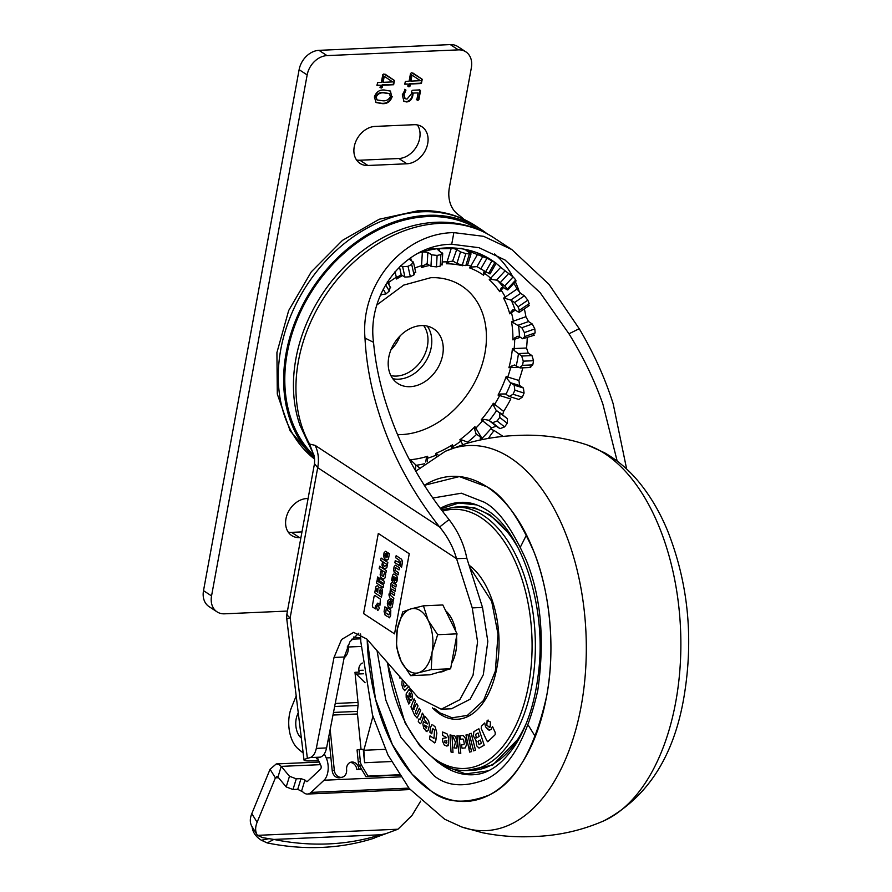 <?xml version="1.0" encoding="UTF-8"?>
<svg xmlns="http://www.w3.org/2000/svg" width="892" height="892" viewBox="0 0 892 892"><rect width="100%" height="100%" fill="white"/><g stroke="black" fill="none" stroke-linecap="round" stroke-linejoin="round"><path stroke-width="1.34" d="M324.331 753.851L326.204 757.921A14.93 8.418 87.5 0 1 324.03 780.221L311.074 792.397A14.93 8.418 87.5 0 1 307.461 794.047A14.93 8.418 87.5 0 1 304.25 793.088A14.93 8.418 87.5 0 1 302.901 791.962L297.727 789.308L300.994 778.627L296.267 778.827L289.476 776.252L281.225 766.373L277.969 777.066L277.445 776.542L275.394 777.869L270.064 769.283L276.264 763.931L278.984 764.578L281.225 766.373L320.473 764.656M317.418 758.01L320.841 765.459A2.486 1.405 87.5 0 1 320.484 769.172L307.528 781.347A2.486 1.405 87.5 0 1 306.926 781.626A2.486 1.405 87.5 0 1 306.502 781.537L304.941 780.043L300.994 778.627M306.971 440.793L309.591 444.049L313.215 453.627L300.024 425.384A140.423 107.43 -56.7 0 1 433.088 222.431A140.423 107.43 -56.7 0 1 435.876 222.275M479.238 229.88A140.423 107.43 123.3 0 0 427.223 216.6A140.423 107.43 123.3 0 0 301.005 310.84A140.423 107.43 123.3 0 0 313.939 455.556M276.799 776.352L277.445 776.542M361.45 769.038L358.918 769.149A7.459 6.133 -102.7 0 0 351.125 762.136A7.459 6.133 -102.7 0 0 346.609 769.684A7.459 6.133 -102.7 0 1 342.093 777.233A7.459 6.133 -102.7 0 1 341.201 777.356A7.459 6.133 -102.7 0 1 334.299 770.22L330.174 729.478M328.769 736.647L332.214 770.688A7.459 6.133 77.3 0 0 339.127 777.824A7.459 6.133 77.3 0 0 340.019 777.701L342.093 777.233M314.486 457.964A141.806 108.489 -56.7 0 1 299.467 311.62A141.806 108.489 -56.7 0 1 427.469 215.318A141.806 108.489 -56.7 0 1 480.888 229.3A141.806 108.489 -56.7 0 1 486.742 233.514M522.846 367.816A121.903 93.259 -56.7 0 1 518.91 380.471L519.668 385.545L510.347 382.679L514.16 385.154L514.84 390.205A109.46 83.748 -56.7 0 1 513.056 394.275L509.22 396.438L505.407 393.963L500.668 394.008L498.059 395.078A104.91 80.258 123.3 0 0 506.188 376.502L507.771 377.037L507.269 378.91L506.188 376.502M503.634 411.424L494.625 404.31L493.767 405.983L493.343 403.262L494.625 404.31A106.973 81.841 123.3 0 0 499.665 395.546L510.804 398.98A121.903 93.259 -56.7 0 1 503.634 411.424L502.731 414.479M491.592 427.87A121.903 93.259 -56.7 0 1 481.959 438.373L475.804 428.138L474.678 429.509L474.923 426.666L475.804 428.138A106.973 81.841 123.3 0 0 482.583 420.745L483.943 419.396L488.704 420.232L496.242 426.198L491.592 427.87L481.267 419.753A104.91 80.258 123.3 0 0 493.343 403.262M363.68 673.761L356.287 674.084L354.983 672.312L359.086 672.133L358.885 670.215A7.459 6.133 -102.7 0 1 362.342 663.035M397.676 434.649A83.926 64.213 123.3 0 0 401.322 434.605A83.926 64.213 123.3 0 0 484.311 356.309A83.926 64.213 123.3 0 0 435.697 277.691L430.858 277.68L403.686 285.106L376.97 304.863M421.392 267.555L421.57 265.671L423.41 265.515L421.392 267.555A104.91 80.258 123.3 0 1 429.665 265.437M396.628 278.995L396.316 277.278L398.111 276.654L396.628 278.995A104.91 80.258 123.3 0 1 402.537 275.539M395.045 271.581L396.316 277.278A106.973 81.841 123.3 0 0 388.355 282.697L389.18 284.057A104.91 80.258 123.3 0 0 388.689 284.425M328.512 843.91C346.509 843.118 363.858 840.074 380.538 834.778L373.904 838.268C357.213 843.564 339.874 846.608 321.878 847.4C303.882 848.181 285.652 846.686 267.199 842.929L273.833 839.439C292.286 843.196 310.516 844.691 328.512 843.91M514.104 350.478L521.686 356.042L523.281 361.16A109.46 83.748 -56.7 0 1 522.511 365.352L519.557 367.671L514.428 364.973L508.908 367.705A104.91 80.258 123.3 0 0 511.071 358.127A104.91 80.258 123.3 0 0 512.409 348.571L514.171 348.56L514.104 350.478L512.409 348.571M392.759 378.665A32.681 24.998 123.3 0 0 398.657 379.178A32.681 24.998 123.3 0 0 427.056 359.175A32.681 24.998 123.3 0 0 427.223 326.104M421.325 325.591A32.681 24.998 -56.7 0 1 433.635 328.813A32.681 24.998 -56.7 0 1 440.436 362.609A32.681 24.998 -56.7 0 1 410.108 386.693A32.681 24.998 -56.7 0 1 397.799 383.471A32.681 24.998 -56.7 0 1 391.008 349.675A32.681 24.998 -56.7 0 1 421.325 325.591M400.073 335.916A31.097 23.794 -56.7 0 1 390.93 349.865M474.678 429.509L476.138 433.947L480.409 436.957L480.286 439.132M468.434 442.889L466.984 441.897L467.698 443.101M493.767 405.983L496.052 410.208L507.459 418.716L507.213 423.31A121.903 93.259 123.3 0 1 504.571 426.911L497.089 421.002L492.507 422.73L488.704 420.232M499.855 412.706L499.732 417.4A109.46 83.748 -56.7 0 1 497.089 421.002M514.16 385.154L523.414 388.009L524.083 393.06A121.903 93.259 123.3 0 1 522.311 397.118L518.899 399.482L509.22 396.438M520.426 367.917L519.557 367.671M513.692 322.993L521.831 327.721L524.373 332.616A109.46 83.748 -56.7 0 1 524.674 336.585L522.679 338.759L518.854 336.317L517.025 336.373L512.911 339.874A104.91 80.258 123.3 0 0 511.517 321.722L513.313 321.165L513.692 322.993L511.517 321.722M534.219 335.258L522.679 338.759M506.098 298.675L510.759 300.069L514.572 302.488L518.04 306.859A109.46 83.748 -56.7 0 1 519.389 310.293L518.319 312.022L514.506 309.613L512.532 310.003L509.756 313.817A104.91 80.258 123.3 0 0 503.579 298.118L505.273 297.069L506.098 298.675L503.579 298.118M519.389 312.233L518.319 312.022M491.905 279.486L497.223 280.222L504.783 285.998A109.46 83.748 -56.7 0 1 507.069 288.618L506.857 289.644L503.043 287.246L501.248 287.86L499.698 291.662A104.91 80.258 123.3 0 0 489.24 279.687L490.689 278.226L491.905 279.486L489.24 279.687M515.197 280.556L506.857 289.644M472.281 266.998L469.649 267.912L470.753 266.162L472.281 266.998L476.952 266.63L485.672 271.703A109.46 83.748 -56.7 0 1 488.716 273.298L489.195 273.443M448.821 262.203L446.401 263.764L447.07 261.858L453.147 261.122L456.927 263.508L462.268 265.158A109.46 83.748 -56.7 0 1 465.814 265.593L466.784 264.723M423.41 265.515L427.201 263.898L430.959 266.284L436.456 266.875A109.46 83.748 -56.7 0 1 440.224 266.117L441.417 264.188M398.111 276.654L401.222 274.736L404.957 277.122L410.342 276.721A109.46 83.748 -56.7 0 1 414.022 274.836L415.17 271.882M380.516 294.828L386.024 293.903A109.46 83.748 -56.7 0 1 389.325 291.037L390.172 287.191M419.485 467.843L415.761 464.899L415.438 470.597M507.269 378.91L510.347 382.679M498.059 395.078L499.665 395.546L500.668 394.008M483.943 419.396L481.267 419.753M453.147 448.007L452.835 446.602L451.542 447.561L452.422 444.829L452.835 446.602A106.973 81.841 123.3 0 0 460.796 441.183L462.424 440.146L466.984 441.897M462.424 440.146L459.871 439.756A104.91 80.258 123.3 0 0 474.923 426.666M475.503 433.211L476.138 433.947M462.837 444.584L459.871 439.756M427.38 461.643L427.569 458.22L426.242 458.7L427.658 456.269L427.569 458.22A106.973 81.841 123.3 0 0 436.065 455.199L437.872 454.574L435.608 453.448A104.91 80.258 123.3 0 0 452.422 444.829M412.249 461.51L410.454 459.726L410.42 461.655L412.249 461.51L415.761 464.899M426.242 458.7L425.774 462.011M388.444 284.024L389.18 284.057M387.596 281.437L387.908 283.121M426.131 263.921L427.201 263.898L427.859 252.358L431.617 254.822L437.113 255.424A121.903 93.259 123.3 0 1 440.882 254.666L440.224 266.117M462.39 265.169L462.613 265.749A104.91 80.258 123.3 0 0 446.401 263.764M452.657 261.044L456.749 249.459L460.506 251.912L465.836 253.584A121.903 93.259 123.3 0 1 469.393 254.019L465.814 265.593M496.086 263.341A121.903 93.259 -56.7 0 1 500.735 267.277L490.689 278.226A106.973 81.841 123.3 0 0 484.612 273.409L483.587 272.907L483.977 271.659M483.587 272.907L483.542 275.193A104.91 80.258 123.3 0 0 469.649 267.912M467.441 265.459L471.021 253.874L466.605 250.663L467.542 249.894A121.903 93.259 -56.7 0 1 478.235 253.194L483.208 255.781L476.952 266.63L477.476 266.875M485.605 271.681L483.542 275.193M513.87 283.344A121.903 93.259 -56.7 0 1 517.059 289.03L505.273 297.069A106.973 81.841 123.3 0 0 501.114 290.156L500.412 289.22M497.223 280.222A109.46 83.748 -56.7 0 1 503.579 287.503L499.698 291.662M524.329 308.877A121.903 93.259 -56.7 0 1 525.901 316.705L513.313 321.165A106.973 81.841 123.3 0 0 511.428 312.713L511.116 311.442M515.32 310.059L509.756 313.817M527.239 337.733A121.903 93.259 -56.7 0 1 526.536 348.014L514.171 348.56A106.973 81.841 123.3 0 0 514.695 339.261L514.829 337.756M520.37 337.243L512.911 339.874M518.91 380.471L507.771 377.037A106.973 81.841 123.3 0 0 510.67 367.627L511.25 366.032M518.943 367.259L508.908 367.705M436.233 455.935L435.608 453.448M360.669 637.936L353.578 637.011M504.571 426.911L499.999 428.651L496.242 426.198M523.414 388.009L519.668 385.545M529.837 367.214L532.769 364.895A121.903 93.259 123.3 0 0 533.539 360.714L531.966 355.585L528.22 353.132L517.873 353.578M526.536 348.014L528.22 353.132M533.137 335.046L535.122 332.883A121.903 93.259 123.3 0 0 534.821 328.914L532.29 324.019L528.543 321.555L518.007 325.29M525.901 316.705L528.543 321.555M528.12 305.354L529.179 303.626A121.903 93.259 123.3 0 0 527.83 300.191L524.373 295.81L520.616 293.345L510.759 300.069M517.059 289.03L520.616 293.345M515.398 279.53A121.903 93.259 123.3 0 0 513.112 276.91L505.095 270.811L496.688 279.965M500.735 267.277L505.095 270.811M495.406 262.661L492.083 260.442A121.903 93.259 -56.7 0 1 493.265 261.256M491.659 260.196L491.659 260.196A121.903 93.259 -56.7 0 0 491.403 259.996A121.903 93.259 -56.7 0 0 478.235 253.194L470.753 266.162A106.973 81.841 123.3 0 0 467.564 265.058M488.716 273.298L494.915 262.527A121.903 93.259 123.3 0 0 491.882 260.943L483.208 255.781M466.605 250.663L465.947 249.927M470.363 253.127L469.393 254.019M442.053 265.047L442.7 253.584L438.318 250.262L439.511 248.433A121.903 93.259 -56.7 0 1 451.374 247.909L456.749 249.459M438.318 250.262L437.693 249.392M442.075 252.726L440.882 254.666M418.961 252.927A121.903 93.259 -56.7 0 1 422.362 251.879L427.859 252.358M415.783 272.673L413.464 262.27L409.093 259.014M412.851 261.479L411.703 264.445A121.903 93.259 123.3 0 0 408.023 266.329L402.627 266.719L400.887 265.582M348.014 645.306A12.443 7.013 87.5 0 1 348.248 646.878L348.259 647.023A12.399 10.18 -102.7 0 1 344.134 657.828M385.835 833.708L380.538 834.778L273.833 839.439L262.661 837.655L257.454 835.347L397.966 829.214L375.108 837.633M278.527 777.735L275.394 777.869L257.119 822.246L251.789 813.66C249.715 818.845 249.827 823.216 252.124 826.761C252.659 832.225 255.736 836.718 261.367 840.242L267.199 842.929M358.907 670.405L363.189 670.215M397.966 829.214L411.97 815.478L420.701 801.105M257.119 822.246C255.045 827.43 255.157 831.801 257.454 835.347L251.923 826.449M251.789 813.66L270.064 769.283M360.357 761.578L359.13 749.492L357.056 749.96L358.283 762.047A7.459 6.133 77.3 0 0 359.476 765.715L365.932 776.575L368.006 776.107L361.55 765.247A7.459 6.133 -102.7 0 1 360.357 761.578L358.283 762.047M368.006 776.107L399.226 774.747M365.932 776.575L399.471 775.115M365.084 682.748L356.287 674.084M385.266 749.336L363.847 750.272L372.923 716.399M391.376 761.545L364.594 762.716L363.847 750.272M359.13 749.492L363.234 749.313L364.594 762.716M335.236 703.453L358.026 702.461L354.983 672.312M358.026 702.461A8.708 4.906 87.5 0 1 358.038 705.483L357.458 711.392A7.459 4.215 -92.5 0 0 357.458 713.979L332.984 715.049M358.918 769.149L356.845 769.618L361.673 769.406M350.11 762.482A7.459 6.133 -102.7 0 1 356.845 769.618M361.048 749.414L357.458 713.979M296.267 778.827L293 789.52L286.209 786.934L277.969 777.066M293 789.52L297.727 789.308M388.544 603.795L389.336 601.543L389.492 605.088L388.544 603.795M384.775 555.738L385.567 553.486L385.723 557.032L384.775 555.738M379.178 593.091L380.215 589.489L381.196 590.783L380.594 594.027L379.178 593.091M378.041 588.386L377.729 592.143L376.402 591.273L376.948 588.319L378.041 588.386M395.847 580.636L394.743 580.045L395.513 577.447L396.226 578.038L395.847 580.636M519.49 292.386A129.362 98.979 123.3 0 0 515.331 281.749M512.632 276.409A129.362 98.979 123.3 0 0 494.625 253.964M617.175 461.086L602.914 404.232C594.485 380.182 583.167 356.7 568.962 333.798L540.195 292.732L505.039 260.007L478.982 247.686L451.72 244.252C404.087 244.62 366.88 294.382 373.536 342.327C375.643 365.776 380.951 389.525 389.469 413.553C402.403 451.04 422.262 486.374 449.055 519.579L439.611 526.994C411.836 491.693 391.7 454.028 379.2 414.011C370.972 388.31 366.233 362.999 364.995 338.068C360.245 284.961 402.794 233.124 453.861 232.622L483.62 236.324L511.863 249.604L549.015 284.37L579.22 328.713C593.715 353.087 605.032 378.119 613.172 403.786L626.663 469.08M303.168 753.015L298.229 748.912A27.362 15.432 87.5 0 1 291.472 707.546L296.189 695.95M298.24 712.719L297.259 715.15A14.93 8.418 -92.5 0 0 300.938 737.706L301.34 738.041M503.133 436.433L494.146 430.535L490.544 429.119M511.863 249.604L493.187 237.361A141.806 108.489 -56.7 0 0 341.012 275.16A141.806 108.489 -56.7 0 0 309.591 444.049L315.11 445.364A39.806 30.451 -56.7 0 1 317.708 467.664L314.486 463.673C314.798 458.633 314.374 455.288 313.215 453.627M449.055 519.579C458.053 531.264 463.985 544.153 466.828 558.258L456.57 558.704L317.708 467.664L290.168 617.732A19.903 2.263 173 0 0 286.823 619.438L304.038 760.084A19.903 2.263 -7 0 1 307.372 758.39L310.126 757.587C313.159 756.516 315.222 753.45 316.314 748.377L334.032 657.449L341.536 639.508L353.611 632.383L366.824 639.051L418.114 697.544L441.239 709.207L459.837 699.696L473.05 675.199L477.566 641.816L472.247 607.898L456.57 558.704C453.248 547.197 447.594 536.627 439.611 526.994L315.11 445.364M304.038 760.084A19.903 2.263 -7 0 0 309.045 760.965L318.622 760.631M317.82 758.902A7.459 0.847 -7 0 1 316.381 758.579A7.459 0.847 -7 0 1 317.63 757.944L320.384 757.141L310.126 757.587M395.245 568.215L395.134 570.434L398.534 572.653L398.133 574.816L394.175 572.185L393.595 569.564L394.152 566.565L395.457 565.182L399.438 567.747L399.036 569.91L395.713 567.725L395.245 568.215L395.635 567.702M391.365 591.128L394.743 593.325L394.342 595.477L390.005 592.321L391.019 583.58L391.856 582.22L396.293 584.829L395.903 586.992L392.302 584.784L392.168 586.88L395.524 589.077L395.123 591.24L391.778 589.043L391.365 591.128M391.856 582.22L392.569 582.364M393.182 601.799L392.224 607.028L390.696 608.288L388.109 606.582L387.306 603.817L387.908 600.584L389.436 599.335L390.607 600.104L390.696 605.846L391.822 600.896L393.182 601.799M389.414 553.742L388.455 558.983L386.927 560.232L384.34 558.537L383.549 555.761L384.14 552.538L385.667 551.289L386.838 552.048L386.927 557.801L388.053 552.85L389.414 553.742M379.189 568.55L379.624 566.23L386.314 570.624L385.89 572.943L379.189 568.55M380.851 570.969L382.155 571.817L381.854 575.53L383.359 576.511L384.329 573.244L385.678 574.125L384.976 577.96L383.471 579.187L380.917 577.514L380.148 574.794L380.851 570.969M377.216 579.309L377.639 576.99L378.988 577.871L378.554 580.19L377.216 579.309M381.453 597.161L374.752 592.767L375.844 586.78L377.483 585.442L379.323 587.806L381.743 587.984L382.59 590.939L381.453 597.161M379.323 587.806L380.795 587.36M376.457 606.772L378.364 605.222L379.334 608.656L377.439 610.206L376.457 606.772M377.784 605.044L378.364 605.222M378.03 610.384L377.439 610.206M316.314 748.377L326.572 747.931L344.29 657.003L349.842 641.894L358.785 633.208M326.572 747.931C325.48 753.004 323.417 756.07 320.384 757.141M466.828 558.258L482.516 607.441L487.824 641.37L483.308 674.753L470.106 699.25L451.497 708.761L441.239 709.207M378.676 603.46L377.695 603.148L375.454 606.103L375.521 608.913L372.756 607.106L372.365 605.746L374.138 596.124L374.885 595.499L380.427 599.134L379.936 605.311L378.676 603.46M374.138 596.124L374.885 595.499M376.524 583.078L376.948 580.759L383.649 585.152L383.226 587.471L376.524 583.078M379.1 580.536L379.524 578.217L384.34 581.383L383.917 583.702L379.1 580.536M383.828 568.75L381.932 565.093L382.412 562.484L384.274 566.331L387.329 565.127L386.838 567.803L383.995 568.795M380.694 560.366L381.118 558.046L387.819 562.439L387.396 564.759L380.694 560.366M389.782 617.654L385.188 615.29L384.084 611.433L384.931 606.828L386.336 607.753L385.701 612.882L388.879 614.978L389.614 612.692L389.458 611.722L387.396 610.373L387.842 607.931L390.796 610.106L390.629 615.714L389.358 617.822M390.283 595.209L393.851 598.164L393.45 600.327L389.804 597.93L388.945 594.919L389.213 593.448L390.462 594.262L390.283 595.209M393.617 576.7L392.792 581.171L391.61 580.391L392.603 575.117L393.84 573.946L396.895 575.942L397.464 578.473L396.918 581.45L395.635 583.034L394.409 582.264L393.885 576.366M401.556 559.228L402.571 561.681L401.59 567.189L400.341 566.375L400.954 561.246L399.248 565.327L394.844 562.774L395.245 560.611L399.014 562.428L399.103 560.031L395.747 557.835L396.148 555.683L401.556 559.228M399.248 565.327L398.512 565.171M363.59 613.573L394.543 633.866L409.25 553.742L378.297 533.449L363.59 613.573M376.937 85.32L377.684 82.566L381.352 82.41L382.779 74.672L383.872 73.969L394.476 80.481L393.64 84.74L382.612 85.219L382.2 87.449L381.207 88.074L380.416 87.528L380.828 85.297L377.015 85.431M385.088 74.181L393.941 80.135L393.963 82.242L393.104 84.394L382.077 84.874L381.665 87.104L380.661 87.717L381.207 88.074L380.416 87.528M404.689 84.104L405.436 81.35L409.105 81.194L410.521 73.456L411.625 72.754L422.228 79.265L421.392 83.525L410.365 84.015L409.952 86.245L408.949 86.859L408.168 86.323L408.581 84.093L404.767 84.216M412.84 72.977L421.693 78.92L421.715 81.027L420.857 83.179L409.829 83.658L409.417 85.888L408.413 86.513L408.949 86.859L408.168 86.323M203.51 590.66L211.549 595.923A19.903 15.231 123.3 0 0 217.046 611.856L209.007 606.582A19.903 15.231 -56.7 0 1 203.51 590.66L299.121 69.665A19.903 15.231 -56.7 0 1 318.957 50.342L326.996 55.605L458.343 49.874L450.304 44.6A19.903 15.231 -56.7 0 1 457.808 46.562L465.847 51.836A19.903 15.231 123.3 0 0 458.343 49.874M326.996 55.605A19.903 15.231 123.3 0 0 307.16 74.928L299.121 69.665M211.549 595.923L307.16 74.928M217.046 611.856A19.903 15.231 123.3 0 0 224.55 613.819L287.436 611.065M465.847 51.836A19.903 15.231 123.3 0 1 471.355 67.759L449.412 187.32A34.833 26.648 -56.7 0 0 458.064 214.504A141.806 108.489 -56.7 0 1 464.063 219.41M414.078 124.713A20.895 15.989 -56.7 0 1 421.949 126.776A20.895 15.989 -56.7 0 1 426.287 148.384A20.895 15.989 -56.7 0 1 406.897 163.782L367.905 165.488A20.895 15.989 -56.7 0 1 360.033 163.426A20.895 15.989 -56.7 0 1 355.685 141.817A20.895 15.989 -56.7 0 1 375.075 126.419L414.078 124.713M300.927 537.575L299.612 537.631A20.895 15.989 -56.7 0 1 291.74 535.568A20.895 15.989 -56.7 0 1 287.391 513.959A20.895 15.989 -56.7 0 1 306.781 498.55L308.097 498.494M412.851 95.332C412.16 99.235 410.119 101.454 406.719 101.978L403.953 101.32L402.292 94.875L405.158 89.702L405.949 90.092L404.098 94.652L405.113 98.677L407.008 99.101L411.335 93.905L411.703 91.062L412.695 90.226L419.82 89.914L420.522 90.817L418.883 99.714L417.768 100.35L416.832 99.848L418.114 92.868L413.163 93.08L412.851 95.332L412.316 94.976C411.625 98.889 409.584 101.108 406.183 101.632L406.719 101.978M405.158 89.702L405.949 90.092L405.414 89.746L403.563 94.307L404.098 94.652M419.82 89.914L420.522 90.817L419.987 90.46L418.348 99.369L418.883 99.714M418.348 99.369L417.233 99.993L417.768 100.35L416.832 99.848M392.179 96.626C390.339 101.755 386.972 104.085 382.066 103.628L376.101 102.547L374.361 97.016C376.201 91.898 379.579 89.568 384.474 90.025L390.44 91.118L391.644 96.28C389.804 101.398 386.437 103.74 381.531 103.282L382.066 103.628M417.4 124.947A20.895 15.989 -56.7 0 1 416.887 145.976A20.895 15.989 -56.7 0 1 398.858 158.52L359.866 160.225A20.895 15.989 -56.7 0 1 356.544 159.991M301.964 531.911L291.572 532.357A20.895 15.989 -56.7 0 1 288.25 532.123M318.957 50.342L450.304 44.6M408.413 86.513L407.633 85.966M404.645 83.881L408.581 84.093M411.993 75.118L411.457 74.761L410.365 80.759L410.9 81.116L420.4 80.704L411.993 75.118L410.9 81.116M406.183 101.632L403.697 101.13M404.622 89.345L405.414 89.746M403.563 94.307L404.857 98.488M419.285 89.568L419.987 90.46M417.233 99.993L416.296 99.491M413.163 93.08L418.114 92.868M412.628 92.735L412.316 94.976M380.661 87.717L379.88 87.182M376.892 85.097L380.828 85.297M384.24 76.333L383.705 75.976L382.612 81.975L383.147 82.332L392.647 81.908L384.24 76.333L383.147 82.332M381.531 103.282L375.833 102.357M390.172 90.951L391.644 96.28M389.113 93.526L383.571 92.567C380.059 92.043 377.405 93.437 375.588 96.737L376.87 99.77M376.123 97.094L377.126 99.949L382.434 100.74C385.946 101.264 388.611 99.859 390.417 96.548L389.391 93.693L384.118 92.913C380.594 92.389 377.94 93.783 376.123 97.094L375.588 96.737M409.105 671.063A32.346 18.241 -92.5 0 0 418.56 672.724L431.26 669.602L432.074 652.253L437.66 634.691L428.171 620.353L423.444 605.813L410.755 608.935L402.827 611.856L397.241 629.418L396.416 646.767L401.144 661.307L410.632 675.645L418.56 672.724A32.346 18.241 -92.5 0 0 432.074 652.253A32.346 18.241 -92.5 0 0 428.171 620.353A32.346 18.241 -92.5 0 0 410.755 608.935A32.346 18.241 -92.5 0 0 397.241 629.418A32.346 18.241 -92.5 0 0 401.144 661.307A32.346 18.241 -92.5 0 0 409.105 671.063M423.444 605.813L442.822 604.966L457.038 633.844L450.627 668.755L430 674.798L410.632 675.645M439.087 672.133L439.879 672.1A32.346 18.241 -92.5 0 0 445.442 670.282M451.597 663.47A32.346 18.241 -92.5 0 0 456.537 636.576M455.857 631.436A32.346 18.241 -92.5 0 0 445.71 610.83M457.038 633.844L437.66 634.691M450.627 668.755L431.26 669.602M546.595 696.34A162.69 91.764 -92.5 0 0 486.898 486.798A162.69 91.764 -92.5 0 0 451.887 476.361A162.69 91.764 -92.5 0 0 424.257 485.337L459.347 476.573L486.898 486.798C502.508 494.759 518.163 516.379 533.884 551.68C548.413 587.36 556.418 644.927 546.595 696.34C534.464 749.659 515.331 782.563 489.229 795.04C465.312 804.35 445.933 803.001 431.07 790.992A162.69 91.764 -92.5 0 0 466.092 801.429A162.69 91.764 -92.5 0 0 546.595 696.34M367.181 639.464A162.69 91.764 -92.5 0 0 431.07 790.992L412.149 774.245L392.391 744.642L375.499 699.138L367.181 639.464M535.3 736.58L528.655 725.82M520.817 546.227L526.492 534.932M476.707 504.905L458.767 503.01L440.581 508.908M433.133 728.842L432.43 728.998L431.806 733.793L432.43 728.998L434.56 730.069L433.969 738.509L430.022 735.833L429.576 739.1L434.627 742.924L435.865 740.282L436.835 733.146L435.207 726.98L433.055 725.096L435.24 726.98L436.857 733.146L435.363 742.345M430.022 735.833L433.969 738.509M422.329 713.109L423.823 715.217L421.515 722.375L423.789 715.217L422.329 713.109L420.199 719.788L419.017 718.841L420.199 719.788M409.506 689.427L408.748 689.862L410.733 690.653L412.249 694.455L412.338 698.748L410.666 700.722L412.338 698.748L412.215 694.455L410.699 690.653L408.748 689.862L406.15 693.887L406.183 697.388L408.804 704.033L409.885 702.383L407.655 696.786L409.907 702.372L408.826 704.033M407.856 695.559L407.677 696.786M400.809 677.808L400.029 678.344L400.798 677.797M408.993 686.216L404.477 690.676L408.96 686.216M404.611 682.135L403.518 683.305L404.043 686.372L403.496 683.305L404.6 682.124M414.122 698.86L415.449 701.246L412.996 708.293L415.416 701.246L414.122 698.86L410.944 706.843L414.613 715.194L417.077 717.993L420.589 710.612L419.262 708.248L420.623 710.612L417.099 717.993M412.996 708.293L413.565 709.318L412.996 708.293M416.664 703.543L418.013 705.929L415.471 711.771L416.174 714.057L415.449 711.771L417.98 705.929L416.664 703.543L413.542 709.318L414.133 709.374M424.815 716.276L428.606 720.792L429.465 724.962L428.127 730.437L429.465 724.962L428.573 720.792L424.815 716.276L424.113 719.164L427.658 723.936L423.488 721.728L422.897 724.192L423.733 728.374L427.034 731.708M423.488 721.728L427.681 723.925M492.462 726.411L495.261 732.566L495.116 734.74L495.25 732.566L492.462 726.411L491.169 729.366L489.452 730.158L485.549 726.846L484.724 722.955L485.582 726.846L488.392 729.968M495.116 734.74L487.779 741.754L495.116 734.74M478.859 728.764L484.189 745.188L479.45 747.953L484.178 745.188L478.859 728.764L473.931 731.641L473.228 735.666L475.96 740.449L476.763 745.913L478.993 748.098M470.809 748.187L471.556 751.61L469.605 752.09L471.545 751.621L470.809 748.187L468.88 748.667L469.605 752.09M462.993 739.022L460.573 739.267L462.993 739.022M463.271 735.476L465.368 738.23L466.46 744.809L465.278 747.909L462.067 748.243L465.278 747.909M457.005 735.844L458.979 736L460.796 753.261L458.945 736.012L456.972 735.844L458.822 753.104L460.796 753.261M442.622 731.997L442.599 735.421L446.814 737.662L442.61 738.476L442.61 741.419L444.283 745.032L446.97 746.147L448.643 743.928L448.631 737.416L446.97 733.804L442.599 731.997L446.97 733.804L448.654 737.416L448.263 745.656M450.036 734.908L452.021 735.376L452.991 752.491L451.988 735.376L450.036 734.908L451.04 752.023L452.991 752.491M452.356 735.465L454.63 735.644C457.328 739.769 457.897 743.917 456.336 748.109L456.336 748.109C457.897 744.106 457.328 739.947 454.597 735.655L452.356 735.465L455.444 742.177L454.117 747.931L456.314 748.109M470.541 746.816L468.59 747.295L470.519 746.816L467.899 734.495L470.541 746.816M475.514 750.161L473.619 750.874L475.503 750.161L471.177 733.257L475.514 750.161M487.177 720.524L490.488 722.007L490.143 727.058L489.173 727.515L490.121 727.058L490.488 722.007L487.143 720.524L486.809 725.575L490.143 727.058M488.158 720.056L487.143 720.524M471.177 733.257L469.281 733.971L473.619 750.874M467.899 734.495L465.958 734.975L468.59 747.295M465.256 747.909L466.46 744.809L465.368 738.23L463.182 735.487L459.971 735.811L460.573 739.267M462.045 748.243L461.487 744.876L463.907 744.63L464.264 743.716L463.606 739.825M484.724 722.955L481.345 726.311L481.223 728.53L486.842 740.839L488.292 741.486M428.104 730.437L426.053 731.15M416.151 714.057L416.731 714.091L416.151 714.057M419.262 708.248L416.731 714.091M404.901 690.519L403.084 688.814L401.879 684.788L402.058 681.031L402.85 680.128M404.6 687.018L404.043 686.372L404.6 687.018L406.808 684.655M399.627 676.459L400.029 678.344M407.655 696.786L407.834 695.559L409.272 699.172L411.413 700.153M419.017 718.841L418.237 721.293L419.218 722.732L420.466 723.713L421.492 722.375M431.784 733.793L429.888 732.165L430.557 727.292L431.973 724.583M444.35 765.827L465.557 773.91L488.325 770.833M411.134 696.797L410.242 697.522L409.116 694.801L409.584 692.917L411.134 696.797M410.61 697.6L409.116 694.801M409.149 694.801L409.093 693.708L410.119 693.218M427.056 726.489L426.086 728.207L424.547 725.107L427.056 726.489M426.688 728.028L424.726 726.59M478.067 732.945L475.503 734.451L478.034 732.956L479.16 736.424L476.596 737.929L475.469 734.451L476.618 737.918L475.882 737.372M479.026 744.586L477.978 741.341L480.309 739.981L481.368 743.226L479.026 744.586L477.978 741.341L480.331 739.981M446.836 740.694L446.346 743.148L444.785 742.501L444.283 741.129L446.836 740.694M446.847 742.512L446.346 743.148L444.785 742.501M424.559 725.118L424.748 726.59M446.87 740.694L444.305 741.129L444.807 742.501M311.074 792.397L408.904 788.115M306.157 781.281L307.673 781.214M314.631 459.112A141.806 108.489 -56.7 0 1 292.197 312.356A141.806 108.489 -56.7 0 1 422.106 211.794A141.806 108.489 -56.7 0 1 475.525 225.787C458.555 214.849 439.5 209.821 418.359 210.679L379.278 219.231L342.45 240.383L311.275 271.859L288.685 310.516L276.921 352.585L277.3 394.063L290.168 430.914L314.642 459.146M467.185 251.042L467.542 249.894A121.903 93.259 -56.7 0 0 451.374 247.909L447.07 261.858A106.973 81.841 123.3 0 0 442.923 261.925A106.973 81.841 123.3 0 0 442.231 261.958M439.366 250.953L439.511 248.433A121.903 93.259 -56.7 0 0 422.362 251.879L421.57 265.671A106.973 81.841 123.3 0 0 414.747 268.024M518.419 353.89A109.46 83.748 -56.7 0 1 517.494 359.721A109.46 83.748 -56.7 0 1 516.29 365.519M423.667 325.602A31.097 23.794 -56.7 0 1 423.477 357.056A31.097 23.794 -56.7 0 1 396.461 376.078A31.097 23.794 -56.7 0 1 390.886 375.599M476.64 434.315A109.46 83.748 -56.7 0 1 467.497 442.265M496.576 410.565A109.46 83.748 -56.7 0 1 489.24 420.589M510.893 383.014A109.46 83.748 -56.7 0 1 505.954 394.297M518.553 325.58A109.46 83.748 -56.7 0 1 519.4 336.607M511.294 300.336A109.46 83.748 -56.7 0 1 515.052 309.881M424.581 463.717A109.46 83.748 -56.7 0 1 416.241 465.278M410.454 459.726A104.91 80.258 123.3 0 0 427.658 456.269M499.999 428.651L492.507 422.73M499.732 417.4L507.213 423.31M500.077 412.885L507.336 418.627M522.311 397.118L513.056 394.275M514.84 390.205L524.083 393.06M532.769 364.895L522.511 365.352M523.281 361.16L533.539 360.714M521.686 356.042L531.966 355.585M535.122 332.883L524.674 336.585M524.373 332.616L534.821 328.914M521.831 327.721L532.29 324.019M529.179 303.626L519.389 310.293M518.04 306.859L527.83 300.191M514.572 302.488L524.373 295.81M504.783 285.998L513.112 276.91M500.501 282.374L508.841 273.275M485.672 271.703L491.882 260.943M480.743 269.016L486.965 258.234M462.268 265.158L465.836 253.584M456.927 263.508L460.506 251.912M436.456 266.875L437.113 255.424M430.959 266.284L431.617 254.822M411.223 260.408L410.654 257.833M411.703 264.445L414.022 274.836M410.342 276.721L408.023 266.329M404.957 277.122L402.627 266.719M399.471 266.92L401.222 274.736M385.545 284.76L389.325 291.037M386.024 293.903L383.159 289.142M381.018 295.152L380.65 294.527M347.244 647.046L361.015 646.466M348.248 646.878L347.3 646.901M360.691 638.806L351.682 639.207M261.367 840.242L268.302 838.837M361.55 765.247L359.476 765.715M334.645 706.497L358.038 705.483M333.485 712.44L357.458 711.392M332.214 770.688L334.299 770.22M289.476 776.252L286.209 786.934M301.686 790.725L304.941 780.043M324.03 780.221L400.631 776.865M330.91 757.709L326.204 757.921M568.962 333.798L579.22 328.713M451.72 244.252L453.861 232.622M373.536 342.327L364.995 338.068M297.259 715.15L298.53 715.094M482.516 437.816L481.959 439.544M494.146 430.535A52.249 39.973 123.3 0 0 488.493 438.385M286.823 619.438A19.903 19.903 0 0 1 287.012 613.428A19.903 6.188 10.4 0 0 290.168 617.732L307.372 758.39M334.032 657.449L344.29 657.003M482.516 607.441L472.247 607.898M359.866 160.225L367.905 165.488M291.572 532.357L299.612 537.631M406.897 163.782L398.858 158.52M675.735 702.004A192.728 108.713 -92.5 0 0 587.605 445.086L604.575 452.779C618.412 460.774 630.488 471.299 640.779 484.378C651.338 497.691 660.247 513.09 667.506 530.573C688.334 583.145 693.809 638.694 683.93 697.232C673.839 756.672 647.202 797.849 604.018 820.763A192.728 108.713 -92.5 0 0 675.735 702.004M360.591 634.011L360.792 641.549L372.499 714.983L387.998 755.022L409.216 788.506L444.617 819.191L461.722 826.973A192.728 108.713 -92.5 0 0 581.171 706.141A192.728 108.713 -92.5 0 0 554.779 509.945A192.728 108.713 -92.5 0 0 445.309 451.296L465.546 443.737C481.97 438.92 498.706 436.188 515.743 435.53C540.429 434.081 564.391 437.27 587.605 445.086M377.048 650.714L385.823 700.053L400.82 737.227L433.891 775.65C447.249 786.454 464.676 787.658 486.173 779.285C509.644 768.068 526.849 738.487 537.764 690.542C544.9 640.121 541.087 596.759 526.336 560.477C512.198 528.744 498.115 509.299 484.088 502.14L461.398 493.209L432.687 498.059M439.488 763.229A136.331 76.902 -92.5 0 0 443.413 766.016A136.331 76.902 -92.5 0 0 475.481 774.557A136.331 76.902 87.5 0 1 443.38 766.016A136.331 76.902 87.5 0 1 439.265 763.095M463.595 502.319A136.331 76.902 -92.5 0 0 440.191 508.395A136.331 76.902 87.5 0 1 463.572 502.319C471.188 502.419 478.948 505.017 486.842 510.113C521.296 530.562 546.986 606.337 538.5 672.535C535.044 702.149 527.194 726.489 514.974 745.534C502.742 763.541 489.574 773.208 475.469 774.557M511.038 535.59L489.909 514.795L474.254 507.693L454.987 507.091M518.921 549.383A131.86 74.371 -92.5 0 0 489.407 515.286A131.86 74.371 -92.5 0 0 461.03 506.823L455.076 507.091A131.86 74.371 87.5 0 1 483.453 515.543A131.86 74.371 87.5 0 1 534.865 660.883A131.86 74.371 87.5 0 1 466.583 770.543C456.514 770.933 446.736 768.034 437.27 761.846L419.764 745.79L405.035 722.799L387.217 662.31M442.376 511.25A129.674 73.144 87.5 0 1 481.044 517.672A129.674 73.144 87.5 0 1 528.633 684.688A129.674 73.144 87.5 0 1 436.545 760.14A129.674 73.144 87.5 0 1 387.563 662.7M469.036 565.205A80.224 45.247 87.5 0 1 496.922 667.45A80.224 45.247 87.5 0 1 439.946 714.124A80.224 45.247 87.5 0 1 432.453 707.858M469.616 566.989L491.693 601.386L498.004 634.156L495.372 671.074L483.542 700.476L467.397 715.406L452.155 717.781L440.102 712.976L434.393 708.449M466.494 770.543L492.718 765.068L519.846 737.271M466.583 770.543L472.537 770.287A131.86 74.371 -92.5 0 0 526.492 722.854M307.461 794.047L410.086 789.565M481.992 439.6L480.409 436.957M520.426 367.928L530.707 367.471M519.4 312.233L529.19 305.566M507.782 289.978L516.122 280.88M489.964 273.967L496.175 263.196M390.651 287.681L387.228 281.995M491.492 260.051L461.476 248.322L427.959 248.991M480.888 229.3L475.525 225.787M319.269 762.047L276.264 763.931M493.187 237.361C475.358 225.91 455.333 220.937 433.088 222.431M287.012 613.428L314.486 463.684M445.309 451.296L415.772 471.188M461.722 826.973L482.539 832.738C499.319 836.105 516.234 837.376 533.26 836.54C557.979 835.826 581.562 830.563 604.018 820.763M455.076 507.091L441.339 509.901"/></g></svg>
